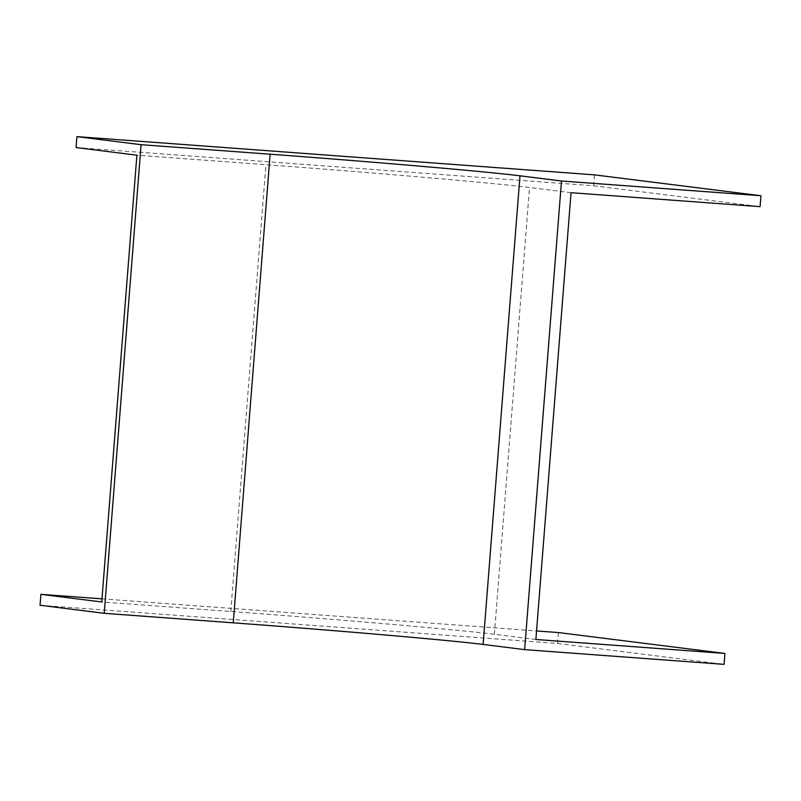 <?xml version="1.0" encoding="UTF-8"?>
<svg xmlns="http://www.w3.org/2000/svg" width="801" height="801" viewBox="0 0 801 801"><rect width="100%" height="100%" fill="white"/><g stroke="black" fill="none" stroke-linecap="round" stroke-linejoin="round"><path stroke-width="0.6" stroke-dasharray="4 3" d="M76.075 147.564L593.591 185.772L594.452 174.858M593.591 185.772L760.089 206.658M101.977 598.848L536.55 630.938M40.05 605.256L557.566 643.473L558.427 632.56M557.566 643.473L724.064 664.359M571.043 192.701L529.531 187.494A210.162 3.144 4.5 0 0 265.922 164.716L136.891 155.194M535.879 639.478L494.367 634.272A210.162 3.144 4.5 0 0 230.758 611.493L101.737 601.972M494.367 634.272L529.531 187.494M230.758 611.493L265.922 164.716"/><path stroke-width="1.2" d="M536.55 630.938L558.427 632.56L724.925 653.436L724.064 664.359L524.625 649.631L483.113 644.425A199.209 2.974 4.5 0 0 233.241 622.838L104.22 613.306L40.05 605.256L40.911 594.342L101.737 601.972L136.891 155.194L76.075 147.564L76.936 136.641L594.452 174.858L760.95 195.744L561.501 181.016L519.989 175.809A199.209 2.974 4.5 0 0 270.127 154.213L141.096 144.691L76.936 136.641M724.925 653.436L535.879 639.478L571.043 192.701L760.089 206.658L760.95 195.744M524.625 649.631L561.501 181.016M104.22 613.306L141.096 144.691M40.911 594.342L101.977 598.848M483.113 644.425L519.989 175.809M233.241 622.838L270.127 154.213"/></g></svg>
